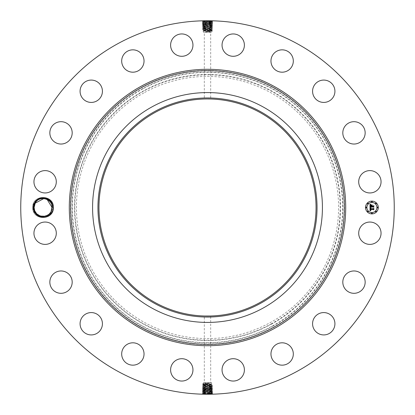 <?xml version="1.0" encoding="UTF-8"?>
<svg xmlns="http://www.w3.org/2000/svg" width="415" height="415" viewBox="0 0 415 415"><rect width="100%" height="100%" fill="white"/><g stroke="black" fill="none" stroke-linecap="round" stroke-linejoin="round"><path stroke-width="0.31" stroke-dasharray="2.08 1.56" d="M204.699 382.443L210.69 382.443L204.699 382.443M203.734 383.076L211.79 383.076L203.734 383.076M210.301 316.002L204.31 315.991L204.31 382.443L203.21 383.076L203.21 383.616L211.79 384.062L211.79 383.076L210.69 382.443L210.69 315.991L210.301 316.002M259.536 112.247A108.538 108.538 0 0 1 302.753 259.536A108.538 108.538 0 0 1 155.464 302.753A108.538 108.538 0 0 1 112.247 155.464A108.538 108.538 0 0 1 259.536 112.247M211.266 383.989L203.21 384.508L211.785 384.871L212.423 384.44L211.785 384.051M211.266 384.788L203.734 385.255L209.881 385.499C213.798 385.374 213.004 385.245 207.5 385.12L205.129 385.047C201.223 384.918 202.012 384.788 207.5 384.663L209.866 384.591C213.761 384.461 212.973 384.332 207.5 384.207L205.14 384.134C201.259 384.005 202.043 383.875 207.5 383.751L207.5 383.393L203.734 383.543M207.5 383.393L209.741 383.751L203.734 384.321M209.559 385.021L209.866 384.591L212.423 384.44M205.441 384.555L205.14 384.134L202.593 383.984L203.215 383.605M204.699 98.998L210.69 99.009L210.69 32.557L204.31 32.557L210.69 32.557L211.79 31.924L203.21 31.924L211.79 31.924L211.79 31.384L203.21 30.938L203.21 31.924L204.31 32.557L204.31 99.009L204.699 98.998M207.604 98.962L204.31 99.009M144.653 92.462A131.083 131.083 0 0 1 322.538 144.653A131.083 131.083 0 0 1 270.347 322.538A131.083 131.083 0 0 1 92.462 270.347A131.083 131.083 0 0 1 144.653 92.462M205.441 385.483L205.129 385.047L202.562 384.897L203.215 384.503M203.734 384.44L211.79 384.861M207.5 384.16L207.5 383.751L209.741 383.751M203.734 385.255L202.562 384.897M211.266 384.887L203.21 385.327M209.559 385.95L203.734 386.183L209.891 386.412C213.834 386.287 213.035 386.158 207.5 386.028L205.114 385.955C201.187 385.831 201.981 385.701 207.5 385.571L211.266 385.717L209.559 385.95L209.881 385.499L212.454 385.353L211.785 384.949M152.404 308.355A114.924 114.924 0 0 1 106.645 152.404A114.924 114.924 0 0 1 262.596 106.645A114.924 114.924 0 0 1 308.355 262.596A114.924 114.924 0 0 1 152.404 308.355M203.734 385.333L211.266 385.717M205.441 386.417L205.114 385.955L202.536 385.81L203.215 385.395M203.734 31.011L211.79 30.492L203.215 30.129L202.577 30.56L203.215 30.949M203.734 30.212L211.266 29.745L205.119 29.501C201.202 29.626 201.996 29.756 207.5 29.88L209.871 29.953C213.777 30.082 212.988 30.212 207.5 30.337L205.135 30.409C201.239 30.539 202.027 30.669 207.5 30.793L209.86 30.866C213.741 30.995 212.957 31.125 207.5 31.25L207.5 31.607L211.266 31.457M207.5 31.607L205.259 31.25L211.266 30.679M209.559 386.879L207.5 386.951C202.733 387.081 202.043 387.211 205.435 387.335L209.907 387.325L209.559 386.905L211.256 386.822L209.559 386.879L209.891 386.412L212.48 386.266L211.785 385.846M211.266 385.779L203.734 386.183M205.441 29.979L205.135 30.409L202.577 30.56M209.559 30.445L209.86 30.866L212.407 31.016L211.785 31.395M209.559 29.517L209.871 29.953L212.439 30.103L211.785 30.497M211.266 30.56L203.21 30.139M207.5 30.84L207.5 31.25L205.259 31.25M210.924 386.822C211.946 386.759 212.06 386.702 211.266 386.65C212.06 386.702 211.946 386.759 210.924 386.822M211.261 386.822L203.734 386.23M209.559 386.905L207.5 386.977C202.733 387.102 202.043 387.231 205.435 387.356L207.5 387.428C212.283 387.558 212.973 387.688 209.57 387.812L207.5 387.885C202.702 388.015 202.006 388.139 205.42 388.269L209.917 388.238C213.907 388.108 213.097 387.983 207.5 387.854L205.088 387.781C201.114 387.651 201.918 387.527 207.5 387.397C212.283 387.537 212.973 387.662 209.57 387.792L209.907 387.325C213.87 387.2 213.066 387.071 207.5 386.941L205.098 386.868C201.151 386.744 201.949 386.614 207.5 386.484L211.266 386.65M202.504 386.718L203.2 387.2L205.435 387.335L205.098 386.868L202.504 386.718L203.215 386.292M211.266 29.745L212.439 30.103M203.734 30.113L211.79 29.673M205.441 29.05L211.266 28.817L205.109 28.588C201.166 28.713 201.965 28.843 207.5 28.972L209.886 29.045C213.813 29.169 213.02 29.299 207.5 29.429L203.734 29.283L205.441 29.05L205.119 29.501L202.546 29.647L203.215 30.051M141.785 87.207A137.069 137.069 0 0 1 327.793 141.785A137.069 137.069 0 0 1 273.215 327.793A137.069 137.069 0 0 1 87.207 273.215A137.069 137.069 0 0 1 141.785 87.207M209.907 387.325L212.506 387.164L211.811 387.646L207.5 387.864C202.702 387.994 202.006 388.118 205.42 388.248L207.5 388.341C212.314 388.471 213.009 388.596 209.585 388.725L207.5 388.798C202.67 388.928 201.97 389.052 205.409 389.182L207.5 389.254C212.345 389.384 213.045 389.509 209.601 389.638L207.5 389.711C202.639 389.835 201.934 389.965 205.394 390.095L207.5 390.167C212.387 390.297 213.092 390.422 209.611 390.551L202.39 390.37L203.117 389.924L207.5 390.147C212.387 390.276 213.092 390.401 209.611 390.531L207.5 390.624C202.598 390.754 201.892 390.878 205.378 391.008L207.5 391.08C212.418 391.205 213.128 391.335 209.627 391.464L207.5 391.537C202.567 391.641 201.856 391.77 205.368 391.9L207.5 391.968C212.449 392.097 213.165 392.227 209.642 392.351L209.974 391.885L212.651 391.724L211.956 392.222L207.5 392.445C202.536 392.554 201.82 392.683 205.352 392.808L207.5 392.881C212.48 393.01 213.201 393.14 209.653 393.264L207.5 393.337C202.504 393.467 201.783 393.596 205.342 393.721L212.708 393.55L212.008 394.027L208.206 394.25M117.969 371.389A186.75 186.75 0 0 1 43.611 117.969A186.75 186.75 0 0 1 297.031 43.611A186.75 186.75 0 0 1 371.389 297.031A186.75 186.75 0 0 1 117.969 371.389M205.3 20.76L206.794 20.75M207.982 20.75L209.949 20.766M209.959 20.766L210.011 20.833C214.14 20.963 213.305 21.087 207.5 21.217C202.489 21.077 201.763 20.952 205.332 20.823L207.5 20.75L207.5 21.186C202.484 21.056 201.763 20.926 205.332 20.802L202.728 20.812M207.018 394.25L209.7 394.24M207.894 394.25L205.052 394.234M379.684 238.573A11.174 11.174 0 0 1 364.526 243.024A11.174 11.174 0 0 1 360.075 227.861A11.174 11.174 0 0 1 375.238 223.415A11.174 11.174 0 0 1 379.684 238.573M346.312 274.014A11.174 11.174 0 0 1 362.108 274.465A11.174 11.174 0 0 1 361.657 290.261A11.174 11.174 0 0 1 345.861 289.81A11.174 11.174 0 0 1 346.312 274.014M318.969 313.652A11.174 11.174 0 0 1 333.847 318.969A11.174 11.174 0 0 1 328.535 333.847A11.174 11.174 0 0 1 313.652 328.535A11.174 11.174 0 0 1 318.969 313.652M280.706 342.904A11.174 11.174 0 0 1 293.218 352.553A11.174 11.174 0 0 1 283.57 365.065A11.174 11.174 0 0 1 271.057 355.416A11.174 11.174 0 0 1 280.706 342.904M235.284 358.897A11.174 11.174 0 0 1 244.202 371.944A11.174 11.174 0 0 1 231.155 380.861A11.174 11.174 0 0 1 222.238 367.815A11.174 11.174 0 0 1 235.284 358.897M187.139 360.075A11.174 11.174 0 0 1 191.585 375.238A11.174 11.174 0 0 1 176.427 379.684A11.174 11.174 0 0 1 171.976 364.526A11.174 11.174 0 0 1 187.139 360.075M140.986 346.312A11.174 11.174 0 0 1 140.535 362.108A11.174 11.174 0 0 1 124.739 361.657A11.174 11.174 0 0 1 125.19 345.861A11.174 11.174 0 0 1 140.986 346.312M101.348 318.969A11.174 11.174 0 0 1 96.031 333.847A11.174 11.174 0 0 1 81.153 328.535A11.174 11.174 0 0 1 86.465 313.652A11.174 11.174 0 0 1 101.348 318.969M72.096 280.706A11.174 11.174 0 0 1 62.447 293.218A11.174 11.174 0 0 1 49.935 283.57A11.174 11.174 0 0 1 59.584 271.057A11.174 11.174 0 0 1 72.096 280.706M56.103 235.284A11.174 11.174 0 0 1 43.056 244.202A11.174 11.174 0 0 1 34.139 231.155A11.174 11.174 0 0 1 47.185 222.238A11.174 11.174 0 0 1 56.103 235.284M54.925 187.139A11.174 11.174 0 0 1 39.762 191.585A11.174 11.174 0 0 1 35.317 176.427A11.174 11.174 0 0 1 50.474 171.976A11.174 11.174 0 0 1 54.925 187.139M68.688 140.986A11.174 11.174 0 0 1 52.892 140.535A11.174 11.174 0 0 1 53.343 124.739A11.174 11.174 0 0 1 69.139 125.19A11.174 11.174 0 0 1 68.688 140.986M96.031 101.348A11.174 11.174 0 0 1 81.153 96.031A11.174 11.174 0 0 1 86.465 81.153A11.174 11.174 0 0 1 101.348 86.465A11.174 11.174 0 0 1 96.031 101.348M134.294 72.096A11.174 11.174 0 0 1 121.782 62.447A11.174 11.174 0 0 1 131.431 49.935A11.174 11.174 0 0 1 143.943 59.584A11.174 11.174 0 0 1 134.294 72.096M179.716 56.103A11.174 11.174 0 0 1 170.798 43.056A11.174 11.174 0 0 1 183.845 34.139A11.174 11.174 0 0 1 192.762 47.185A11.174 11.174 0 0 1 179.716 56.103M227.861 54.925A11.174 11.174 0 0 1 223.415 39.762A11.174 11.174 0 0 1 238.573 35.317A11.174 11.174 0 0 1 243.024 50.474A11.174 11.174 0 0 1 227.861 54.925M274.014 68.688A11.174 11.174 0 0 1 274.465 52.892A11.174 11.174 0 0 1 290.261 53.343A11.174 11.174 0 0 1 289.81 69.139A11.174 11.174 0 0 1 274.014 68.688M313.652 96.031A11.174 11.174 0 0 1 318.969 81.153A11.174 11.174 0 0 1 333.847 86.465A11.174 11.174 0 0 1 328.535 101.348A11.174 11.174 0 0 1 313.652 96.031M342.904 134.294A11.174 11.174 0 0 1 352.553 121.782A11.174 11.174 0 0 1 365.065 131.431A11.174 11.174 0 0 1 355.416 143.943A11.174 11.174 0 0 1 342.904 134.294M358.897 179.716A11.174 11.174 0 0 1 371.944 170.798A11.174 11.174 0 0 1 380.861 183.845A11.174 11.174 0 0 1 367.815 192.762A11.174 11.174 0 0 1 358.897 179.716M371.902 201.114A6.386 6.386 0 0 0 365.522 207.5A6.386 6.386 0 0 0 371.902 213.886A6.386 6.386 0 0 0 378.288 207.5A6.386 6.386 0 0 0 371.902 201.114M211.266 29.667L203.734 29.283M209.559 28.583L209.886 29.045L212.464 29.19L211.785 29.605M51.979 206.084L52.088 207.521C52.617 198.51 39.02 195.071 35.202 203.189L34.103 207.479L32.723 207.5L34.103 207.479C33.548 216.506 47.263 219.903 50.988 211.811L52.088 207.521L53.473 207.5L52.088 207.479L53.473 207.5C54.126 220.868 32.105 220.905 32.723 207.5C32.069 194.132 54.085 194.096 53.473 207.5C54.126 220.868 32.105 220.905 32.723 207.5C32.069 194.132 54.085 194.096 53.473 207.5C54.126 220.868 32.105 220.905 32.723 207.5C32.069 194.132 54.085 194.096 53.473 207.5C54.126 220.868 32.105 220.905 32.723 207.5C32.069 194.132 54.085 194.096 53.473 207.5C54.126 220.868 32.105 220.905 32.723 207.5C32.069 194.132 54.085 194.096 53.473 207.5C54.126 220.868 32.105 220.905 32.723 207.5C32.069 194.132 54.085 194.096 53.473 207.5C54.126 220.868 32.105 220.905 32.723 207.5C32.069 194.132 54.085 194.096 53.473 207.5C54.126 220.868 32.105 220.905 32.723 207.5C32.069 194.132 54.085 194.096 53.473 207.5C54.126 220.868 32.105 220.905 32.723 207.5C32.069 194.132 54.085 194.096 53.473 207.5C54.126 220.868 32.105 220.905 32.723 207.5C32.069 194.132 54.085 194.096 53.473 207.5C54.126 220.868 32.105 220.905 32.723 207.5C32.069 194.132 54.085 194.096 53.473 207.5C54.126 220.868 32.105 220.905 32.723 207.5C32.069 194.132 54.085 194.096 53.473 207.5C54.126 220.868 32.105 220.905 32.723 207.5C32.069 194.132 54.085 194.096 53.473 207.5C54.126 220.868 32.105 220.905 32.723 207.5C32.069 194.132 54.085 194.096 53.473 207.5C54.126 220.868 32.105 220.905 32.723 207.5C32.069 194.132 54.085 194.096 53.473 207.5C54.126 220.868 32.105 220.905 32.723 207.5C32.069 194.132 54.085 194.096 53.473 207.5C54.126 220.868 32.105 220.905 32.723 207.5C32.069 194.132 54.085 194.096 53.473 207.5C54.126 220.868 32.105 220.905 32.723 207.5C32.069 194.132 54.085 194.096 53.473 207.5C54.126 220.868 32.105 220.905 32.723 207.5C32.069 194.132 54.085 194.096 53.473 207.5C54.126 220.868 32.105 220.905 32.723 207.5C32.069 194.132 54.085 194.096 53.473 207.5C54.126 220.868 32.105 220.905 32.723 207.5C32.069 194.132 54.085 194.096 53.473 207.5C54.126 220.868 32.105 220.905 32.723 207.5C32.069 194.132 54.085 194.096 53.473 207.5C54.126 220.868 32.105 220.905 32.723 207.5C32.069 194.132 54.085 194.096 53.473 207.5C54.126 220.868 32.105 220.905 32.723 207.5C32.069 194.132 54.085 194.096 53.473 207.5C54.126 220.868 32.105 220.905 32.723 207.5C32.069 194.132 54.085 194.096 53.473 207.5C54.126 220.868 32.105 220.905 32.723 207.5C32.069 194.132 54.085 194.096 53.473 207.5C54.126 220.868 32.105 220.905 32.723 207.5C32.069 194.132 54.085 194.096 53.473 207.5C54.126 220.868 32.105 220.905 32.723 207.5C32.069 194.132 54.085 194.096 53.473 207.5C54.132 220.702 32.437 221.008 32.723 207.759L32.733 207.5C33.314 202.302 36.095 199.117 41.064 197.955A9.758 9.758 0 0 1 51.662 212.179A9.758 9.758 0 0 1 41.541 217.133C45.946 217.538 49.261 215.852 51.486 212.086L52.575 207.484C52.902 197.986 38.704 194.931 35.151 203.158L34.18 206.307A8.995 8.995 0 0 0 34.123 206.888L34.979 203.065C36.198 200.528 38.227 198.821 41.064 197.955M32.723 207.759C33.47 213.056 36.406 216.179 41.541 217.133M203.2 387.2L205.435 387.356L205.088 387.781L202.479 387.631L203.205 387.195M207.106 20.75L207.5 20.76L207.5 21.217L202.292 21.45L202.992 20.973L205.332 20.823L205 21.29C200.876 21.419 201.711 21.544 207.5 21.673L212.693 21.896L211.966 22.332L207.5 22.12C202.52 21.99 201.799 21.86 205.347 21.736L207.5 21.663C212.496 21.533 213.217 21.404 209.658 21.279L207.5 21.207L207.5 21.642C212.501 21.513 213.217 21.383 209.658 21.258L207.5 21.186M212.724 20.983L211.992 21.419L209.658 21.258L209.995 21.746C214.104 21.876 213.274 22 207.5 22.13L202.323 22.363L203.018 21.881L205.347 21.736L205.01 22.203C200.912 22.332 201.742 22.457 207.5 22.586L212.667 22.809L211.935 23.245L207.5 23.033C202.551 22.903 201.835 22.773 205.358 22.649L205.026 23.116L202.349 23.276L203.044 22.778L207.5 22.555C212.464 22.446 213.18 22.317 209.648 22.192L209.98 22.659C214.067 22.784 213.243 22.913 207.5 23.043L205.026 23.116C200.948 23.24 201.773 23.37 207.5 23.499L212.636 23.717L211.909 24.158L207.5 23.92C202.582 23.795 201.872 23.665 205.373 23.536L207.5 23.463C212.433 23.359 213.144 23.23 209.632 23.1L209.969 23.572C214.031 23.697 213.211 23.826 207.5 23.956L202.375 24.174L203.106 24.615L207.5 24.397C212.402 24.272 213.108 24.143 209.622 24.013L207.5 23.94C202.582 23.816 201.872 23.686 205.373 23.556L207.5 23.484C212.433 23.339 213.144 23.209 209.632 23.079L207.5 23.007C202.551 22.882 201.835 22.752 205.363 22.628L205.01 22.203M209.637 392.351L207.5 392.424C202.53 392.574 201.82 392.704 205.352 392.829L207.5 392.901C212.485 393.031 213.201 393.161 209.653 393.285L207.5 393.358C202.499 393.487 201.783 393.617 205.342 393.742L207.5 393.814C212.516 393.944 213.237 394.074 209.668 394.198L212.273 394.188M202.276 394.017L203.008 393.581L205.342 393.742L205.005 393.254L202.307 393.104L203.034 392.668L205.352 392.808L205.02 392.341L202.333 392.191L203.065 391.755L205.368 391.9L205.031 391.428L202.364 391.267L203.091 390.842L205.378 391.008L205.031 391.428C200.969 391.304 201.789 391.174 207.5 391.044L212.625 390.826L211.894 390.385L209.611 390.531L209.949 390.064L212.594 389.913L211.868 389.472L209.601 389.638L209.949 390.064C213.979 389.934 213.16 389.804 207.5 389.68L202.421 389.457L203.148 389.011L207.5 389.234C212.345 389.358 213.045 389.488 209.601 389.618L207.5 389.69C202.629 389.82 201.929 389.944 205.394 390.074L205.062 389.607C201.042 389.478 201.856 389.348 207.5 389.223L212.563 388.985L211.837 388.565L202.447 388.544L203.179 388.108L205.42 388.269L205.088 387.781M205.041 394.234L204.989 394.167C200.86 394.037 201.695 393.913 207.5 393.783C212.511 393.923 213.237 394.048 209.668 394.177L210 393.711C214.124 393.581 213.289 393.456 207.5 393.327L205.005 393.254C200.896 393.124 201.726 393 207.5 392.87L212.677 392.637L211.982 393.119L209.653 393.264L209.99 392.798C214.088 392.668 213.258 392.543 207.5 392.414L205.02 392.341C200.933 392.217 201.757 392.087 207.5 391.957L209.974 391.885C214.052 391.76 213.227 391.63 207.5 391.501L205.031 391.428M371.902 212.532A5.032 5.032 0 0 0 376.934 207.5A5.032 5.032 0 0 0 371.902 202.468A5.032 5.032 0 0 0 366.876 207.5A5.032 5.032 0 0 0 371.902 212.532M366.196 207.889A0.389 0.389 0 0 0 366.585 207.5A0.389 0.389 0 0 0 366.196 207.111A0.389 0.389 0 0 0 365.807 207.5A0.389 0.389 0 0 0 366.196 207.889M371.902 202.178A0.389 0.389 0 0 0 372.291 201.794A0.389 0.389 0 0 0 371.902 201.405A0.389 0.389 0 0 0 371.518 201.794A0.389 0.389 0 0 0 371.902 202.178M367.866 203.853A0.389 0.389 0 0 0 368.255 203.464A0.389 0.389 0 0 0 367.866 203.075A0.389 0.389 0 0 0 367.483 203.464A0.389 0.389 0 0 0 367.866 203.853M377.614 207.889A0.389 0.389 0 0 0 377.998 207.5A0.389 0.389 0 0 0 377.614 207.111A0.389 0.389 0 0 0 377.225 207.5A0.389 0.389 0 0 0 377.614 207.889M375.938 203.853A0.389 0.389 0 0 0 376.327 203.464A0.389 0.389 0 0 0 375.938 203.075A0.389 0.389 0 0 0 375.554 203.464A0.389 0.389 0 0 0 375.938 203.853M371.902 212.822A0.389 0.389 0 0 0 371.518 213.206A0.389 0.389 0 0 0 371.902 213.595A0.389 0.389 0 0 0 372.291 213.206A0.389 0.389 0 0 0 371.902 212.822M367.866 211.147A0.389 0.389 0 0 0 367.483 211.536A0.389 0.389 0 0 0 367.866 211.925A0.389 0.389 0 0 0 368.255 211.536A0.389 0.389 0 0 0 367.866 211.147M375.938 211.147A0.389 0.389 0 0 0 375.554 211.536A0.389 0.389 0 0 0 375.938 211.925A0.389 0.389 0 0 0 376.327 211.536A0.389 0.389 0 0 0 375.938 211.147M205.441 28.121L207.5 28.049C212.267 27.919 212.957 27.789 209.565 27.665L205.093 27.675L205.441 28.096L203.744 28.179L205.441 28.121L205.109 28.588L202.52 28.734L203.215 29.154M203.734 29.221L211.266 28.817M211.811 387.651L209.57 387.812L209.917 388.238L212.537 388.087L211.816 387.636M205.363 22.649L207.5 22.576C212.47 22.426 213.18 22.296 209.648 22.171L207.5 22.099C202.515 21.969 201.799 21.839 205.347 21.715L207.5 21.642M204.076 28.179C203.054 28.241 202.94 28.298 203.734 28.35C202.94 28.298 203.054 28.241 204.076 28.179M203.739 28.179L211.266 28.77M205.441 28.096L207.5 28.023C212.267 27.898 212.957 27.769 209.565 27.644L207.5 27.572C202.717 27.442 202.027 27.312 205.43 27.188L207.5 27.115C212.298 26.985 212.994 26.861 209.58 26.731L205.083 26.762C201.093 26.892 201.903 27.017 207.5 27.146L209.912 27.219C213.886 27.349 213.082 27.473 207.5 27.603C202.717 27.463 202.027 27.338 205.43 27.208L205.093 27.675C201.13 27.8 201.934 27.93 207.5 28.059L209.902 28.132C213.85 28.256 213.051 28.386 207.5 28.516L203.734 28.35M212.496 28.282L211.8 27.8L209.565 27.665L209.902 28.132L212.496 28.282L211.785 28.708M202.479 387.631L203.168 388.113L205.42 388.248L205.072 388.694C201.078 388.565 201.887 388.44 207.5 388.31C212.314 388.45 213.009 388.575 209.585 388.705L209.917 388.238M212.003 21.435L209.658 21.279L210.011 20.833M202.292 21.45L203.018 21.876L205.347 21.715L205 21.29M202.997 393.565L205.342 393.721L204.989 394.167M212.708 393.55L211.982 393.124L209.653 393.285L210 393.711M36.717 213.839L40.307 216.049L43.84 216.464L46.506 215.821L49.255 214.052L50.988 211.811L52.088 207.521C52.648 198.495 38.927 195.097 35.202 203.189L34.103 207.479C33.574 216.49 47.175 219.929 50.988 211.811L52.088 207.521L53.473 207.5L52.088 207.479L50.988 211.811L52.088 207.521C52.648 198.495 38.927 195.097 35.202 203.189L34.103 207.479L32.723 207.5L34.103 207.521L35.202 203.189L34.103 207.479C33.548 216.506 47.263 219.903 50.988 211.811C47.263 219.903 33.548 216.506 34.103 207.479L35.202 203.189C38.927 195.097 52.648 198.495 52.088 207.521L53.473 207.5L52.088 207.479L50.988 211.811L52.088 207.521C52.648 198.495 38.927 195.097 35.202 203.189L34.103 207.479C33.548 216.506 47.263 219.903 50.988 211.811L52.088 207.479L50.988 211.811C47.263 219.903 33.548 216.506 34.103 207.479L34.123 206.888M205.093 27.675L202.494 27.836L203.189 27.354L207.5 27.136C212.298 27.006 212.994 26.882 209.58 26.752L207.5 26.659C202.686 26.529 201.991 26.404 205.415 26.275L207.5 26.202C212.33 26.072 213.03 25.948 209.591 25.818L207.5 25.746C202.655 25.616 201.955 25.491 205.399 25.362L207.5 25.289C212.361 25.165 213.066 25.035 209.606 24.905L207.5 24.833C202.613 24.703 201.908 24.578 205.389 24.449L207.5 24.376C212.402 24.246 213.108 24.122 209.622 23.992L209.969 23.572M50.967 211.852L52.088 207.521L53.473 207.5L52.088 207.479L50.988 211.811L52.088 207.521C52.648 198.495 38.927 195.097 35.202 203.189L34.103 207.479L32.723 207.5L34.103 207.521L35.202 203.189C38.927 195.097 52.648 198.495 52.088 207.521L53.473 207.5L52.088 207.479L50.988 211.811C47.263 219.903 33.548 216.506 34.103 207.479L32.723 207.5L34.103 207.521L34.704 210.732L36.624 213.741M32.723 207.5L34.103 207.521L32.723 207.5L34.103 207.521L32.723 207.5L34.103 207.521L35.202 203.189L34.103 207.479C33.548 216.506 47.263 219.903 50.988 211.811L52.088 207.479L50.988 211.811C47.263 219.903 33.548 216.506 34.103 207.479L32.723 207.5L34.103 207.521L35.202 203.189C38.927 195.097 52.648 198.495 52.088 207.521L50.988 211.811L52.088 207.521C52.648 198.495 38.927 195.097 35.202 203.189L34.103 207.479L32.723 207.5L34.103 207.521L35.202 203.189L34.103 207.479C33.548 216.506 47.263 219.903 50.988 211.811C47.263 219.903 33.548 216.506 34.103 207.479L32.723 207.5L34.103 207.521L35.202 203.189C38.927 195.097 52.648 198.495 52.088 207.521L50.988 211.811L52.088 207.521C52.648 198.495 38.927 195.097 35.202 203.189L34.103 207.479L32.723 207.5L34.103 207.521L35.202 203.189L34.103 207.479C33.548 216.506 47.263 219.903 50.988 211.811L52.088 207.479L50.988 211.811C47.263 219.903 33.548 216.506 34.103 207.479L32.723 207.5L34.103 207.521L35.202 203.189C38.927 195.097 52.648 198.495 52.088 207.521L53.473 207.5L52.088 207.479L50.988 211.811L52.088 207.521C52.648 198.495 38.927 195.097 35.202 203.189L34.103 207.479L32.723 207.5L34.103 207.521L35.202 203.189L34.103 207.479C33.548 216.506 47.263 219.903 50.988 211.811C47.263 219.903 33.548 216.506 34.103 207.479L32.723 207.5L34.103 207.521L34.18 206.307M212.537 388.087L211.842 388.57L209.585 388.725L209.933 389.151C213.943 389.021 213.128 388.897 207.5 388.767C202.67 388.907 201.97 389.031 205.409 389.161L205.072 388.694M36.676 213.792L40.307 216.049L43.84 216.464L46.506 215.821L49.255 214.052L50.941 211.894L49.245 214.062L50.988 211.811L52.088 207.521C52.648 198.495 38.927 195.097 35.202 203.189C39.02 195.071 52.617 198.51 52.088 207.521L50.988 211.811C47.263 219.903 33.548 216.506 34.103 207.479L35.202 203.189L34.103 207.479C33.548 216.506 47.263 219.903 50.988 211.811L52.088 207.521C52.648 198.495 38.927 195.097 35.202 203.189L34.103 207.521L34.704 210.732L36.665 213.787M369.993 207.5L370.839 207.905L370.336 208.206L370.247 208.88L373.272 208.916L373.573 208.584L373.573 209.86L373.246 209.471L370.471 209.471L370.979 210.296L370.263 209.471L370.362 210.229L370.886 210.436L370.019 210.841L369.993 207.5M370.17 207.324L370.958 207.801L370.17 207.324M370.605 208.065L370.471 208.688L373.277 208.693L373.801 208.247L373.801 209.674L373.728 208.403L373.298 208.776L370.393 208.776L370.605 208.065M370.439 205.705L370.455 206.068L371.529 206.068L371.062 205.197L372.229 205.197L371.767 206.307L373.173 206.307L373.536 205.949L373.536 207.318L373.173 206.867L371.97 206.867L372.073 207.293L371.767 206.867L371.928 207.417L371.529 206.867L370.351 206.867L369.993 207.241L369.993 204.346L370.828 204.803L370.299 205.249L370.227 206.307L371.529 206.307L370.377 206.136L370.662 204.974L370.445 205.643M370.164 204.133L371.02 204.637L370.164 204.133M371.155 204.994L372.364 204.994L371.155 204.994M372.001 205.492L372.001 206.068L373.194 206.068L373.801 205.575L373.801 207.189L373.728 205.731L373.225 206.136L371.923 206.136L372.001 205.492M211.8 27.8L209.565 27.644L209.912 27.219L212.522 27.369L211.795 27.805M43.866 198.541L47.118 199.459L43.819 198.536M202.447 388.544L203.143 389.026L205.409 389.182L205.062 389.607M212.667 22.809L211.972 22.327L209.648 22.171L209.995 21.746M202.333 392.191L203.028 392.673L205.352 392.829L205.005 393.254M203.189 27.349L205.43 27.188L205.083 26.762L202.463 26.913L203.184 27.364M211.873 389.483L209.601 389.618L209.933 389.151M202.323 22.363L203.049 22.794L205.358 22.649M212.651 391.724L211.925 391.293L209.627 391.444L209.959 390.971C214.016 390.847 213.196 390.717 207.5 390.593C202.598 390.728 201.892 390.857 205.378 390.987L207.5 391.06C212.418 391.184 213.128 391.314 209.627 391.444L207.5 391.516C202.567 391.661 201.856 391.791 205.368 391.921L207.5 391.993C212.449 392.118 213.165 392.248 209.637 392.372L209.99 392.798M212.677 392.637L211.951 392.206L209.642 392.351M43.84 216.464L45.131 216.262L40.302 216.049L43.84 216.464L40.302 216.049L43.84 216.464L40.302 216.049L43.84 216.464L40.302 216.049L43.84 216.464L40.302 216.049L43.84 216.464L40.302 216.049L43.84 216.464L40.302 216.049L43.84 216.464L40.302 216.049L39.052 215.535L40.307 216.049L39.052 215.535L40.307 216.049L43.84 216.464L39.067 215.541L40.307 216.049L45.131 216.262L47.751 215.193L49.255 214.052L50.988 211.811C47.263 219.903 33.548 216.506 34.103 207.479L35.202 203.189L34.103 207.479C33.548 216.506 47.263 219.903 50.988 211.811L52.088 207.521C52.648 198.495 38.927 195.097 35.202 203.189L34.103 207.521L34.461 210.006L34.103 207.521L34.461 210.006L35.405 212.158M212.522 27.369L211.832 26.887L209.58 26.731L209.912 27.219M211.821 26.897L209.58 26.752L209.928 26.306L212.553 26.456L211.821 26.892M202.421 389.457L203.111 389.939L205.394 390.095L205.046 390.52C201.005 390.391 201.825 390.261 207.5 390.136L209.949 390.064M212.636 23.717L211.946 23.235L209.632 23.079L209.98 22.659M202.364 391.283L203.054 391.765L205.368 391.921L205.02 392.341M202.349 23.276L203.075 23.707L205.373 23.556L205.041 24.029C200.985 24.153 201.804 24.283 207.5 24.407L209.954 24.48C213.995 24.61 213.175 24.739 207.5 24.864L205.052 24.936C201.021 25.066 201.84 25.196 207.5 25.32L207.5 26.233C212.33 26.093 213.03 25.969 209.591 25.839L207.5 25.766C202.655 25.642 201.955 25.512 205.399 25.382L209.938 25.393C213.958 25.523 213.144 25.652 207.5 25.777L205.067 25.849C201.057 25.979 201.872 26.104 207.5 26.233L207.5 26.69C202.686 26.55 201.991 26.425 205.415 26.295L209.928 26.306C213.922 26.436 213.113 26.56 207.5 26.69L207.5 27.115M202.463 26.913L203.158 26.43L205.415 26.295L205.083 26.762M203.158 26.43L205.415 26.275L205.067 25.849L202.432 26L203.163 26.436M34.461 210.006L34.103 207.521L35.202 203.189C38.927 195.097 52.648 198.495 52.088 207.521L50.988 211.811L52.088 207.521C52.648 198.495 38.927 195.097 35.202 203.189L34.103 207.521L34.704 210.732M45.131 216.262L47.751 215.193L49.696 213.606M211.899 390.375L209.611 390.551L209.959 390.971M202.375 24.174L203.07 23.691L205.373 23.536L205.026 23.116M212.625 390.826L211.93 391.309L209.627 391.464L209.974 391.885M38.19 215.037L39.031 215.52L38.19 215.037M212.553 26.456L211.852 25.984L209.591 25.839L209.928 26.306M211.852 25.979L209.591 25.818L209.938 25.393L212.579 25.543L211.858 25.974M202.39 390.37L203.091 390.837L205.378 390.987L205.046 390.52M211.915 24.169L209.617 24.013L209.954 24.48L212.61 24.646L211.915 24.148M203.127 25.517L205.399 25.362L205.052 24.936L202.406 25.102L203.132 25.528L205.399 25.382L205.067 25.849M209.954 24.48L209.606 24.905L211.883 25.076L207.5 24.853C202.613 24.724 201.908 24.599 205.389 24.469L205.052 24.936M203.101 24.625L205.389 24.469L205.041 24.029M207.5 24.853L207.5 25.32C212.371 25.18 213.071 25.056 209.606 24.926L209.938 25.393M47.751 215.193L49.255 214.052L46.501 215.821M50.988 211.811C47.263 219.903 33.548 216.506 34.103 207.479L35.202 203.189L34.103 207.479C33.548 216.506 47.263 219.903 50.988 211.811C47.263 219.903 33.548 216.506 34.103 207.479L35.202 203.189C38.927 195.097 52.648 198.495 52.088 207.521L50.988 211.811L52.088 207.521C52.648 198.495 38.927 195.097 35.202 203.189L34.103 207.479C33.548 216.506 47.263 219.903 50.988 211.811C47.263 219.903 33.548 216.506 34.103 207.479L35.202 203.189C38.927 195.097 52.648 198.495 52.088 207.521L50.988 211.811L52.088 207.521C52.648 198.495 38.927 195.097 35.202 203.189L34.103 207.479C33.548 216.506 47.263 219.903 50.988 211.811C47.263 219.903 33.548 216.506 34.103 207.479L35.202 203.189C38.927 195.097 52.648 198.495 52.088 207.521L50.988 211.811L52.088 207.521C52.648 198.495 38.927 195.097 35.202 203.189L34.103 207.479C33.548 216.506 47.263 219.903 50.988 211.811C47.263 219.903 33.548 216.506 34.103 207.479L35.202 203.189C38.927 195.097 52.648 198.495 52.088 207.521L50.988 211.811L52.088 207.521C52.617 198.51 39.02 195.071 35.202 203.189M209.866 384.591L209.554 384.212M207.5 384.627L207.5 383.839M205.14 384.134L205.446 383.766M205.129 385.047L205.446 384.663M207.5 385.094L207.5 384.285M271.109 323.933A132.675 132.675 0 0 0 323.933 143.891A132.675 132.675 0 0 0 143.891 91.067A132.675 132.675 0 0 0 91.067 271.109A132.675 132.675 0 0 0 271.109 323.933M207.5 386.951L207.5 384.731M209.881 385.499L209.554 385.11M271.275 324.245A133.028 133.028 0 0 0 324.245 143.725A133.028 133.028 0 0 0 143.725 90.755A133.028 133.028 0 0 0 90.755 271.275A133.028 133.028 0 0 0 271.275 324.245M205.114 385.955L205.446 385.556M207.5 385.571L207.5 385.182M142.719 88.914A135.129 135.129 0 0 0 88.914 272.281A135.129 135.129 0 0 0 272.281 326.086A135.129 135.129 0 0 0 326.086 142.719A135.129 135.129 0 0 0 142.719 88.914M209.891 386.412L209.554 386.007M207.5 386.028L207.5 385.628M205.135 30.409L205.446 30.788M207.5 30.373L207.5 31.161M209.86 30.866L209.554 31.234M209.871 29.953L209.554 30.337M207.5 29.906L207.5 30.715M272.453 326.392A135.477 135.477 0 0 0 326.392 142.547A135.477 135.477 0 0 0 142.547 88.608A135.477 135.477 0 0 0 88.608 272.453A135.477 135.477 0 0 0 272.453 326.392M207.5 386.484L207.5 386.075M205.098 386.868L205.446 386.453M207.5 28.049L207.5 30.269M205.119 29.501L205.446 29.89M207.5 387.864L207.5 386.526M209.886 29.045L209.554 29.444M207.5 29.429L207.5 29.818M207.5 387.397L207.5 386.977M207.5 393.358L207.5 393.814M205.109 28.588L205.446 28.993M207.5 28.972L207.5 29.372M207.5 21.207L207.5 22.099M207.5 393.794L207.5 392.901M207.5 28.516L207.5 28.926M209.902 28.132L209.554 28.547M207.5 390.147L207.5 387.428M207.5 27.136L207.5 28.474M207.5 388.31L207.5 387.885M207.5 21.663L207.5 23.007M207.5 393.337L207.5 391.993M207.5 27.603L207.5 28.023M207.5 388.767L207.5 388.341M207.5 22.13L207.5 23.92M207.5 392.87L207.5 391.08M207.5 389.69L207.5 388.798M207.5 26.679L207.5 27.572M207.5 23.043L207.5 24.376M207.5 391.957L207.5 390.624M207.5 391.06L207.5 389.711M207.5 26.233L207.5 26.659M207.5 390.593L207.5 390.167M207.5 23.94L207.5 25.289M207.5 25.31L207.5 26.202M207.5 24.407L207.5 24.833M52.088 207.521L53.473 207.5L52.088 207.521M202.593 383.984L203.215 384.404M212.454 385.353L211.785 385.8M202.536 385.81L203.215 386.266M212.407 31.016L211.785 30.596M211.79 386.749L212.48 386.266M211.785 386.739L212.506 387.164M202.546 29.647L203.215 29.2M212.464 29.19L211.785 28.734M203.21 28.251L202.52 28.734M203.215 28.262L202.494 27.836M212.693 21.896L211.998 21.424M202.307 393.104L203.002 393.576M212.568 389L211.868 389.467M212.594 389.913L211.894 390.38M202.432 26L203.132 25.533M212.579 25.543L211.889 25.061M212.61 24.646L211.878 25.071M202.406 25.087L203.106 24.62"/><path stroke-width="0.62" d="M204.699 316.002L210.301 316.002M259.536 112.247A108.538 108.538 0 0 1 302.753 259.536A108.538 108.538 0 0 1 155.464 302.753A108.538 108.538 0 0 1 112.247 155.464A108.538 108.538 0 0 1 259.536 112.247M154.982 111.365A109.544 109.544 0 0 1 303.635 154.982A109.544 109.544 0 0 1 260.018 303.635A109.544 109.544 0 0 1 111.365 260.018A109.544 109.544 0 0 1 154.982 111.365M210.301 98.998L207.604 98.962M152.404 308.355A114.924 114.924 0 0 1 152.404 106.645A114.924 114.924 0 0 1 322.424 207.5A114.924 114.924 0 0 1 152.404 308.355M297.031 43.611A186.75 186.75 0 0 1 371.389 297.031A186.75 186.75 0 0 1 117.969 371.389A186.75 186.75 0 0 1 43.611 117.969A186.75 186.75 0 0 1 297.031 43.611M44.887 217.092C49.997 216.013 52.855 212.817 53.473 207.5C52.861 202.188 50.002 198.993 44.893 197.908C49.354 199.392 51.74 202.307 52.051 206.665A8.995 8.995 0 0 0 51.979 206.084C51.325 197.836 38.725 195.289 34.85 202.997L33.62 207.484C34.372 214.161 38.128 217.361 44.887 217.092A9.758 9.758 0 0 1 34.533 202.821A9.758 9.758 0 0 1 44.893 197.908M360.075 227.861A11.174 11.174 0 0 1 375.238 223.415A11.174 11.174 0 0 1 379.684 238.573A11.174 11.174 0 0 1 364.526 243.024A11.174 11.174 0 0 1 360.075 227.861M361.657 290.261A11.174 11.174 0 0 1 345.861 289.81A11.174 11.174 0 0 1 346.312 274.014A11.174 11.174 0 0 1 362.108 274.465A11.174 11.174 0 0 1 361.657 290.261M328.535 333.847A11.174 11.174 0 0 1 313.652 328.535A11.174 11.174 0 0 1 318.969 313.652A11.174 11.174 0 0 1 333.847 318.969A11.174 11.174 0 0 1 328.535 333.847M283.57 365.065A11.174 11.174 0 0 1 271.057 355.416A11.174 11.174 0 0 1 280.706 342.904A11.174 11.174 0 0 1 293.218 352.553A11.174 11.174 0 0 1 283.57 365.065M231.155 380.861A11.174 11.174 0 0 1 222.238 367.815A11.174 11.174 0 0 1 235.284 358.897A11.174 11.174 0 0 1 244.202 371.944A11.174 11.174 0 0 1 231.155 380.861M176.427 379.684A11.174 11.174 0 0 1 171.976 364.526A11.174 11.174 0 0 1 187.139 360.075A11.174 11.174 0 0 1 191.585 375.238A11.174 11.174 0 0 1 176.427 379.684M124.739 361.657A11.174 11.174 0 0 1 125.19 345.861A11.174 11.174 0 0 1 140.986 346.312A11.174 11.174 0 0 1 140.535 362.108A11.174 11.174 0 0 1 124.739 361.657M81.153 328.535A11.174 11.174 0 0 1 86.465 313.652A11.174 11.174 0 0 1 101.348 318.969A11.174 11.174 0 0 1 96.031 333.847A11.174 11.174 0 0 1 81.153 328.535M49.935 283.57A11.174 11.174 0 0 1 59.584 271.057A11.174 11.174 0 0 1 72.096 280.706A11.174 11.174 0 0 1 62.447 293.218A11.174 11.174 0 0 1 49.935 283.57M34.139 231.155A11.174 11.174 0 0 1 47.185 222.238A11.174 11.174 0 0 1 56.103 235.284A11.174 11.174 0 0 1 43.056 244.202A11.174 11.174 0 0 1 34.139 231.155M35.317 176.427A11.174 11.174 0 0 1 50.474 171.976A11.174 11.174 0 0 1 54.925 187.139A11.174 11.174 0 0 1 39.762 191.585A11.174 11.174 0 0 1 35.317 176.427M53.343 124.739A11.174 11.174 0 0 1 69.139 125.19A11.174 11.174 0 0 1 68.688 140.986A11.174 11.174 0 0 1 52.892 140.535A11.174 11.174 0 0 1 53.343 124.739M86.465 81.153A11.174 11.174 0 0 1 101.348 86.465A11.174 11.174 0 0 1 96.031 101.348A11.174 11.174 0 0 1 81.153 96.031A11.174 11.174 0 0 1 86.465 81.153M131.431 49.935A11.174 11.174 0 0 1 143.943 59.584A11.174 11.174 0 0 1 134.294 72.096A11.174 11.174 0 0 1 121.782 62.447A11.174 11.174 0 0 1 131.431 49.935M183.845 34.139A11.174 11.174 0 0 1 192.762 47.185A11.174 11.174 0 0 1 179.716 56.103A11.174 11.174 0 0 1 170.798 43.056A11.174 11.174 0 0 1 183.845 34.139M238.573 35.317A11.174 11.174 0 0 1 243.024 50.474A11.174 11.174 0 0 1 227.861 54.925A11.174 11.174 0 0 1 223.415 39.762A11.174 11.174 0 0 1 238.573 35.317M290.261 53.343A11.174 11.174 0 0 1 289.81 69.139A11.174 11.174 0 0 1 274.014 68.688A11.174 11.174 0 0 1 274.465 52.892A11.174 11.174 0 0 1 290.261 53.343M333.847 86.465A11.174 11.174 0 0 1 328.535 101.348A11.174 11.174 0 0 1 313.652 96.031A11.174 11.174 0 0 1 318.969 81.153A11.174 11.174 0 0 1 333.847 86.465M365.065 131.431A11.174 11.174 0 0 1 355.416 143.943A11.174 11.174 0 0 1 342.904 134.294A11.174 11.174 0 0 1 352.553 121.782A11.174 11.174 0 0 1 365.065 131.431M380.861 183.845A11.174 11.174 0 0 1 367.815 192.762A11.174 11.174 0 0 1 358.897 179.716A11.174 11.174 0 0 1 371.944 170.798A11.174 11.174 0 0 1 380.861 183.845M371.902 201.114A6.386 6.386 0 0 1 378.288 207.5A6.386 6.386 0 0 1 371.902 213.886A6.386 6.386 0 0 1 365.522 207.5A6.386 6.386 0 0 1 371.902 201.114M202.987 20.807L205.3 20.76M209.959 20.766L207.5 20.75L209.959 20.766M212.724 20.983L212.252 20.812M212.013 394.193L209.7 394.24M205.041 394.234L207.5 394.25L205.041 394.234M202.276 394.017L202.748 394.188M33.62 207.516L34.103 207.526C33.589 216.531 47.274 219.883 50.988 211.811L52.051 206.665M43.819 198.536L35.202 203.189L34.103 207.521L34.461 210.006L34.103 207.521L35.202 203.189C38.917 195.117 52.601 198.469 52.088 207.479L47.118 199.459L52.088 207.479C52.601 198.469 38.917 195.117 35.202 203.189L34.103 207.521L34.704 210.732L36.587 213.704M371.902 212.532A5.032 5.032 0 0 0 376.934 207.5A5.032 5.032 0 0 0 371.902 202.468A5.032 5.032 0 0 0 366.876 207.5A5.032 5.032 0 0 0 371.902 212.532M366.196 207.889A0.389 0.389 0 0 0 366.585 207.5A0.389 0.389 0 0 0 366.196 207.111A0.389 0.389 0 0 0 365.807 207.5A0.389 0.389 0 0 0 366.196 207.889M371.902 202.178A0.389 0.389 0 0 0 372.291 201.794A0.389 0.389 0 0 0 371.902 201.405A0.389 0.389 0 0 0 371.518 201.794A0.389 0.389 0 0 0 371.902 202.178M367.866 203.853A0.389 0.389 0 0 0 368.255 203.464A0.389 0.389 0 0 0 367.866 203.075A0.389 0.389 0 0 0 367.483 203.464A0.389 0.389 0 0 0 367.866 203.853M377.614 207.889A0.389 0.389 0 0 0 377.998 207.5A0.389 0.389 0 0 0 377.614 207.111A0.389 0.389 0 0 0 377.225 207.5A0.389 0.389 0 0 0 377.614 207.889M375.938 203.853A0.389 0.389 0 0 0 376.327 203.464A0.389 0.389 0 0 0 375.938 203.075A0.389 0.389 0 0 0 375.554 203.464A0.389 0.389 0 0 0 375.938 203.853M371.902 212.822A0.389 0.389 0 0 0 371.518 213.206A0.389 0.389 0 0 0 371.902 213.595A0.389 0.389 0 0 0 372.291 213.206A0.389 0.389 0 0 0 371.902 212.822M367.866 211.147A0.389 0.389 0 0 0 367.483 211.536A0.389 0.389 0 0 0 367.866 211.925A0.389 0.389 0 0 0 368.255 211.536A0.389 0.389 0 0 0 367.866 211.147M375.938 211.147A0.389 0.389 0 0 0 375.554 211.536A0.389 0.389 0 0 0 375.938 211.925A0.389 0.389 0 0 0 376.327 211.536A0.389 0.389 0 0 0 375.938 211.147M370.035 207.521L370.839 207.905L370.336 208.206L370.247 208.88L373.272 208.916L373.573 208.584L373.573 209.86L373.246 209.471L370.471 209.471L370.979 210.296L370.263 209.471L370.362 210.229L370.886 210.436L370.019 210.841L370.035 207.521M370.221 207.36L370.958 207.801L370.221 207.36M370.579 208.112L370.471 208.688L373.277 208.693L373.801 208.247L373.801 209.674L373.728 208.403L373.298 208.776L370.393 208.776L370.579 208.112M369.993 204.346L370.828 204.803L370.299 205.249L370.227 206.307L371.529 206.307L370.377 206.136L370.662 204.974L370.455 206.068L371.529 206.068L371.062 205.197L372.229 205.197L371.767 206.307L373.173 206.307L373.536 205.949L373.536 207.318L373.173 206.867L371.97 206.867L372.073 207.293L371.767 206.867L371.928 207.417L371.529 206.867L370.351 206.867L369.993 207.241L369.993 204.346M370.258 204.211L371.02 204.637L370.258 204.211M372.364 204.994L371.114 205.067L372.364 204.994M372.001 206.068L373.194 206.068L373.801 205.575L373.801 207.189L373.728 205.731L373.225 206.136L371.923 206.136L372.001 205.492L372.001 206.068M36.748 213.865L40.302 216.049L38.196 215.037L40.302 216.049L43.84 216.464L46.506 215.821L49.245 214.062L50.941 211.894L49.255 214.052L50.988 211.811L52.088 207.479C52.601 198.469 38.917 195.117 35.202 203.189C38.917 195.117 52.601 198.469 52.088 207.479C52.601 198.469 38.922 195.117 35.202 203.189L34.103 207.521L34.704 210.732L36.598 213.715L34.704 210.732L35.405 212.158M43.84 216.464L45.131 216.262L40.307 216.049L43.84 216.464L40.307 216.049L43.84 216.464L40.307 216.049L38.19 215.037L40.302 216.049L38.19 215.037L40.302 216.049L38.19 215.037L40.302 216.049L38.19 215.037L40.302 216.049L38.19 215.037L40.302 216.049L38.19 215.037L40.302 216.049L43.84 216.464L47.751 215.193L49.245 214.062L50.988 211.811L49.255 214.052L50.952 211.878L49.255 214.052L50.988 211.811L52.088 207.479C52.601 198.469 38.917 195.117 35.202 203.189L34.103 207.521L34.704 210.732M45.131 216.262L47.751 215.193L49.245 214.062L50.988 211.811M46.506 215.821L49.245 214.062L47.751 215.193M49.696 213.606L50.967 211.852M43.866 198.541L35.202 203.189C38.917 195.117 52.601 198.469 52.088 207.479C52.601 198.469 38.917 195.117 35.202 203.189C38.917 195.117 52.601 198.469 52.088 207.479C52.601 198.469 38.917 195.117 35.202 203.189C38.917 195.117 52.601 198.469 52.088 207.479C52.601 198.469 38.917 195.117 35.202 203.189C38.917 195.117 52.601 198.469 52.088 207.479C52.601 198.469 38.917 195.117 35.202 203.189L34.103 207.521L34.461 210.006M52.088 207.479C52.601 198.469 38.917 195.117 35.202 203.189C38.917 195.117 52.601 198.469 52.088 207.479C52.601 198.469 38.917 195.117 35.202 203.189C38.917 195.117 52.601 198.469 52.088 207.479C52.601 198.469 38.917 195.117 35.202 203.189C38.922 195.117 52.601 198.469 52.088 207.479C52.601 198.469 38.917 195.117 35.202 203.189C38.917 195.117 52.601 198.469 52.088 207.479C52.601 198.469 38.917 195.117 35.202 203.189C38.917 195.117 52.601 198.469 52.088 207.479C52.601 198.469 38.917 195.117 35.202 203.189M141.894 327.591A136.841 136.841 0 0 1 87.409 141.894A136.841 136.841 0 0 1 273.106 87.409A136.841 136.841 0 0 1 327.591 273.106A136.841 136.841 0 0 1 141.894 327.591M141.24 328.789A138.211 138.211 0 0 1 86.211 141.24A138.211 138.211 0 0 1 273.76 86.211A138.211 138.211 0 0 1 328.789 273.76A138.211 138.211 0 0 1 141.24 328.789"/></g></svg>
